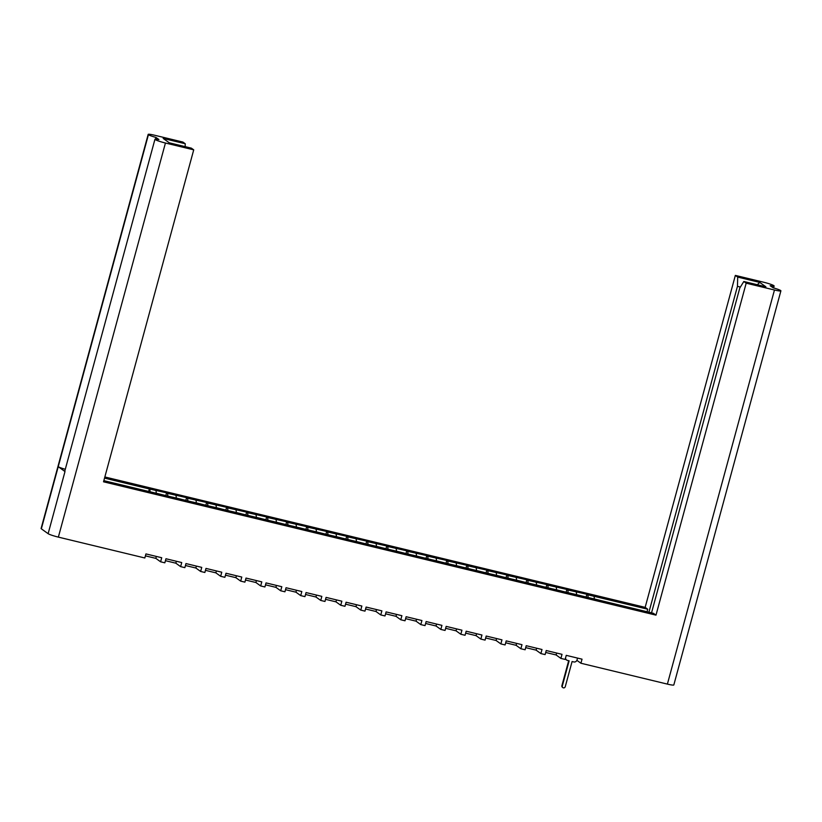 <?xml version="1.0" encoding="UTF-8"?>
<svg xmlns="http://www.w3.org/2000/svg" width="822" height="822" viewBox="0 0 822 822"><rect width="100%" height="100%" fill="white"/><g stroke="black" fill="none" stroke-linecap="round" stroke-linejoin="round"><path stroke-width="1.23" d="M65.298 469.28A8.754 0.904 -164.8 0 1 58.228 466.68L148.422 134.705A8.754 0.904 15.2 0 1 148.176 134.387A8.754 0.904 15.2 0 1 154.608 135.24L182.895 142.062L185.248 143.747L185.176 146.655M104.846 476.966L645.157 607.366L735.351 275.401L763.638 282.223A8.754 0.904 15.2 0 1 773.872 285.666L773.882 285.666A8.754 0.904 15.2 0 1 774.119 285.984A8.754 0.904 15.2 0 1 770.152 285.686L773.091 287.792A8.754 0.904 15.2 0 1 780.653 290.536L780.653 290.536A8.754 0.904 15.2 0 1 780.9 290.854L673.824 684.952A8.754 0.904 -164.8 0 1 667.392 684.11L580.918 663.241L576.89 660.343M103.849 480.654L154.947 492.943A6.299 1.665 103.6 0 0 154.783 492.871L160.999 494.371A6.299 1.665 103.6 0 1 161.163 494.443L154.947 492.943M580.918 663.241L582.027 659.172L566.245 655.36L565.135 659.429L560.902 658.412L562.012 654.333L546.229 650.531L545.12 654.6L540.886 653.582L541.996 649.503L526.214 645.702L525.114 649.77L520.871 648.753L521.98 644.674L506.198 640.872L505.098 644.941L500.865 643.914L501.965 639.845L486.182 636.033L485.083 640.112L480.849 639.084L481.949 635.016L466.177 631.204L465.067 635.283L460.834 634.255L461.933 630.186L446.161 626.374L445.051 630.443L440.818 629.426L441.928 625.357L426.145 621.545L425.036 625.614L420.802 624.597L421.912 620.528L406.13 616.716L405.02 620.785L400.787 619.767L401.896 615.688L386.114 611.887L385.004 615.955L380.771 614.938L381.881 610.859L366.098 607.057L364.989 611.126L360.755 610.099L361.865 606.03L346.083 602.218L344.983 606.297L340.74 605.269L341.849 601.201L326.067 597.389L324.967 601.468L320.734 600.44L321.834 596.371L306.051 592.559L304.952 596.638L300.718 595.611L301.818 591.542L286.046 587.73L284.936 591.799L280.703 590.782L281.812 586.713L266.03 582.901L264.92 586.97L260.687 585.952L261.797 581.873L246.014 578.072L244.905 582.14L240.671 581.123L241.781 577.044L225.999 573.242L224.889 577.311L220.656 576.294L221.765 572.215L205.983 568.413L204.873 572.482L200.64 571.454L201.75 567.386L185.967 563.573L184.858 567.653L180.624 566.625L181.734 562.556L165.952 558.744L164.852 562.823L160.609 561.796L161.718 557.727L145.936 553.915L144.836 557.984L58.362 537.115A8.754 0.904 -164.8 0 1 48.128 533.683L41.347 528.813L148.422 134.705A8.754 0.904 15.2 0 0 155.985 137.449L158.923 139.555A8.754 0.904 15.2 0 0 154.957 139.257A8.754 0.904 15.2 0 0 155.194 139.576A8.754 0.904 15.2 0 0 165.438 143.018L193.725 149.84L103.531 481.805L655.987 615.144L746.181 283.179L774.468 290.002A8.754 0.904 15.2 0 0 780.9 290.854M592.251 598.796A6.299 1.665 103.6 0 1 592.847 598.601L599.074 600.101A6.299 1.665 -76.4 0 1 599.238 600.173L653.408 613.294L655.987 615.144M581.123 595.806A6.299 1.665 103.6 0 1 581.308 595.816A6.299 1.665 103.6 0 1 581.473 595.888L593.022 598.673A6.299 1.665 103.6 0 0 592.847 598.601M561.107 590.977A6.299 1.665 103.6 0 1 561.292 590.977A6.299 1.665 103.6 0 1 561.457 591.059L573.006 593.844A6.299 1.665 103.6 0 0 572.842 593.772L581.308 595.816M541.092 586.148A6.299 1.665 103.6 0 1 541.277 586.148A6.299 1.665 103.6 0 1 541.441 586.23L552.99 589.014A6.299 1.665 103.6 0 0 552.826 588.942L561.292 590.977M521.076 581.318A6.299 1.665 103.6 0 1 521.261 581.318A6.299 1.665 103.6 0 1 521.425 581.401L532.975 584.185A6.299 1.665 103.6 0 0 532.81 584.103L541.277 586.148M501.06 576.479A6.299 1.665 103.6 0 1 501.245 576.489A6.299 1.665 103.6 0 1 501.41 576.571L512.959 579.356A6.299 1.665 103.6 0 0 512.794 579.274L521.261 581.318M481.055 571.65A6.299 1.665 103.6 0 1 481.23 571.66A6.299 1.665 103.6 0 1 481.394 571.732L492.943 574.527A6.299 1.665 103.6 0 0 492.779 574.444L501.245 576.489M461.039 566.82A6.299 1.665 103.6 0 1 461.214 566.831A6.299 1.665 103.6 0 1 461.378 566.903L472.927 569.687A6.299 1.665 103.6 0 0 472.763 569.615L481.23 571.66M441.024 561.991A6.299 1.665 103.6 0 1 441.209 562.001A6.299 1.665 103.6 0 1 441.373 562.073L452.912 564.858A6.299 1.665 103.6 0 0 452.747 564.786L461.214 566.831M421.008 557.162A6.299 1.665 103.6 0 1 421.193 557.172A6.299 1.665 103.6 0 1 421.357 557.244L432.896 560.029A6.299 1.665 103.6 0 0 432.732 559.957L441.209 562.001M400.992 552.333A6.299 1.665 103.6 0 1 401.177 552.333A6.299 1.665 103.6 0 1 401.342 552.415L412.891 555.199A6.299 1.665 103.6 0 0 412.726 555.127L421.193 557.172M380.976 547.503A6.299 1.665 103.6 0 1 381.161 547.503A6.299 1.665 103.6 0 1 381.326 547.586L392.875 550.37A6.299 1.665 103.6 0 0 392.711 550.288L401.177 552.333M360.961 542.664A6.299 1.665 103.6 0 1 361.146 542.674A6.299 1.665 103.6 0 1 361.31 542.756L372.859 545.541A6.299 1.665 103.6 0 0 372.695 545.459L381.161 547.503M340.945 537.835A6.299 1.665 103.6 0 1 341.13 537.845A6.299 1.665 103.6 0 1 341.294 537.917L352.844 540.712A6.299 1.665 103.6 0 0 352.679 540.629L361.146 542.674M320.94 533.005A6.299 1.665 103.6 0 1 321.114 533.016A6.299 1.665 103.6 0 1 321.279 533.088L332.828 535.882A6.299 1.665 103.6 0 0 332.663 535.8L341.13 537.845M300.924 528.176A6.299 1.665 103.6 0 1 301.099 528.186A6.299 1.665 103.6 0 1 301.263 528.258L312.812 531.043A6.299 1.665 103.6 0 0 312.648 530.971L321.114 533.016M280.908 523.347A6.299 1.665 103.6 0 1 281.083 523.357A6.299 1.665 103.6 0 1 281.247 523.429L292.796 526.214A6.299 1.665 103.6 0 0 292.632 526.142L301.099 528.186M260.893 518.518A6.299 1.665 103.6 0 1 261.077 518.518A6.299 1.665 103.6 0 1 261.242 518.6L272.781 521.384A6.299 1.665 103.6 0 0 272.616 521.312L281.083 523.357M240.877 513.688A6.299 1.665 103.6 0 1 241.062 513.688A6.299 1.665 103.6 0 1 241.226 513.771L252.765 516.555A6.299 1.665 103.6 0 0 252.601 516.483L261.077 518.518M220.861 508.859A6.299 1.665 103.6 0 1 221.046 508.859A6.299 1.665 103.6 0 1 221.21 508.941L232.76 511.726A6.299 1.665 103.6 0 0 232.595 511.644L241.062 513.688M200.845 504.02A6.299 1.665 103.6 0 1 201.03 504.03A6.299 1.665 103.6 0 1 201.195 504.112L212.744 506.897A6.299 1.665 103.6 0 0 212.579 506.814L221.046 508.859M180.83 499.19A6.299 1.665 103.6 0 1 181.015 499.201A6.299 1.665 103.6 0 1 181.179 499.273L192.728 502.067A6.299 1.665 103.6 0 0 192.564 501.985L201.03 504.03M161.163 494.443L172.712 497.238A6.299 1.665 103.6 0 0 172.548 497.156L181.015 499.201M149.984 491.792A6.299 1.665 103.6 0 0 149.45 488.998L104.538 478.116M149.45 488.998L166.568 492.82L165.746 495.861M167.739 496.344A6.299 1.665 103.6 0 0 167.215 493.282L166.568 492.82M167.215 493.282L186.584 497.649L185.762 500.69M187.755 501.173A6.299 1.665 103.6 0 0 187.231 498.122L186.584 497.649M187.231 498.122L206.599 502.478L205.777 505.52M207.771 506.003A6.299 1.665 103.6 0 0 207.247 502.951L206.599 502.478M207.247 502.951L226.615 507.318L225.793 510.349M227.786 510.832A6.299 1.665 103.6 0 0 227.262 507.78L226.615 507.318M227.262 507.78L246.631 512.147L245.809 515.178M247.792 515.661A6.299 1.665 103.6 0 0 247.278 512.609L246.631 512.147M247.278 512.609L266.647 516.976L265.814 520.018M267.808 520.49A6.299 1.665 103.6 0 0 267.294 517.439L266.647 516.976M267.294 517.439L286.662 521.806L285.83 524.847M287.823 525.33A6.299 1.665 103.6 0 0 287.31 522.268L286.662 521.806M287.31 522.268L306.678 526.635L305.846 529.676M307.839 530.159A6.299 1.665 103.6 0 0 307.325 527.097L306.678 526.635M307.325 527.097L326.683 531.464L325.861 534.506M327.855 534.988A6.299 1.665 103.6 0 0 327.331 531.926L326.683 531.464M327.331 531.926L346.699 536.293L345.877 539.335M347.87 539.818A6.299 1.665 103.6 0 0 347.346 536.766L346.699 536.293M347.346 536.766L366.715 541.123L365.893 544.164M367.886 544.647A6.299 1.665 103.6 0 0 367.362 541.595L366.715 541.123M367.362 541.595L386.73 545.962L385.908 548.993M387.902 549.476A6.299 1.665 103.6 0 0 387.378 546.424L386.73 545.962M387.378 546.424L406.746 550.791L405.924 553.833M407.918 554.305A6.299 1.665 103.6 0 0 407.393 551.254L406.746 550.791M407.393 551.254L426.762 555.621L425.94 558.662M427.923 559.135A6.299 1.665 103.6 0 0 427.409 556.083L426.762 555.621M427.409 556.083L446.778 560.45L445.945 563.491M447.939 563.974A6.299 1.665 103.6 0 0 447.425 560.912L446.778 560.45M447.425 560.912L466.793 565.279L465.961 568.321M467.954 568.803A6.299 1.665 103.6 0 0 467.441 565.742L466.793 565.279M467.441 565.742L486.809 570.108L485.977 573.15M487.97 573.633A6.299 1.665 103.6 0 0 487.456 570.581L486.809 570.108M487.456 570.581L506.814 574.938L505.992 577.979M507.986 578.462A6.299 1.665 103.6 0 0 507.462 575.41L506.814 574.938M507.462 575.41L526.83 579.777L526.008 582.808M528.001 583.291A6.299 1.665 103.6 0 0 527.477 580.24L526.83 579.777M527.477 580.24L546.846 584.606L546.024 587.638M548.017 588.12A6.299 1.665 103.6 0 0 547.493 585.069L546.846 584.606M547.493 585.069L566.861 589.436L566.039 592.477M568.033 592.95A6.299 1.665 103.6 0 0 567.509 589.898L566.861 589.436M567.509 589.898L586.877 594.265L586.055 597.306M588.049 597.789A6.299 1.665 103.6 0 0 587.524 594.727L586.877 594.265M645.157 607.366L647.726 609.215L593.751 596.227A6.299 1.665 -76.4 0 1 594.285 598.94M193.725 149.84L191.372 148.155L169.311 142.823L163.177 138.425L185.248 143.747M48.128 533.683L65 471.54A8.754 0.904 -164.8 0 1 64.763 471.232L154.957 139.257M155.677 490.498A6.299 1.665 103.6 0 1 156.211 493.21M740.386 287.042L737.457 286.333L648.918 612.215M737.457 286.333L737.704 277.086L759.764 282.419L765.899 286.816L743.828 281.494L746.181 283.179M735.351 275.401L737.704 277.086M647.726 609.215L647.037 611.763M743.828 281.494L739.79 288.008L651.538 612.842M175.682 495.327A6.299 1.665 103.6 0 1 176.227 498.04M171.942 497.361A6.299 1.665 103.6 0 1 172.548 497.156M195.698 500.156A6.299 1.665 103.6 0 1 196.242 502.879M191.958 502.191A6.299 1.665 103.6 0 1 192.564 501.985M215.713 504.996A6.299 1.665 103.6 0 1 216.258 507.708M211.973 507.02A6.299 1.665 103.6 0 1 212.579 506.814M235.729 509.825A6.299 1.665 103.6 0 1 236.274 512.538M231.989 511.849A6.299 1.665 103.6 0 1 232.595 511.644M255.745 514.654A6.299 1.665 103.6 0 1 256.279 517.367M252.005 516.678A6.299 1.665 103.6 0 1 252.601 516.483M275.76 519.483A6.299 1.665 103.6 0 1 276.295 522.196M272.02 521.508A6.299 1.665 103.6 0 1 272.616 521.312M295.776 524.313A6.299 1.665 103.6 0 1 296.31 527.025M292.036 526.337A6.299 1.665 103.6 0 1 292.632 526.142M315.792 529.142A6.299 1.665 103.6 0 1 316.326 531.855M312.052 531.166A6.299 1.665 103.6 0 1 312.648 530.971M335.808 533.971A6.299 1.665 103.6 0 1 336.342 536.684M332.057 536.006A6.299 1.665 103.6 0 1 332.663 535.8M355.813 538.811A6.299 1.665 103.6 0 1 356.358 541.523M352.073 540.835A6.299 1.665 103.6 0 1 352.679 540.629M375.829 543.64A6.299 1.665 103.6 0 1 376.373 546.353M372.089 545.664A6.299 1.665 103.6 0 1 372.695 545.459M395.844 548.469A6.299 1.665 103.6 0 1 396.389 551.182M392.104 550.493A6.299 1.665 103.6 0 1 392.711 550.288M415.86 553.298A6.299 1.665 103.6 0 1 416.405 556.011M412.12 555.323A6.299 1.665 103.6 0 1 412.726 555.127M435.876 558.128A6.299 1.665 103.6 0 1 436.41 560.84M432.136 560.152A6.299 1.665 103.6 0 1 432.732 559.957M455.891 562.957A6.299 1.665 103.6 0 1 456.426 565.67M452.151 564.981A6.299 1.665 103.6 0 1 452.747 564.786M475.907 567.786A6.299 1.665 103.6 0 1 476.441 570.499M472.167 569.821A6.299 1.665 103.6 0 1 472.763 569.615M495.923 572.615A6.299 1.665 103.6 0 1 496.457 575.338M492.183 574.65A6.299 1.665 103.6 0 1 492.779 574.444M515.939 577.455A6.299 1.665 103.6 0 1 516.473 580.168M512.188 579.479A6.299 1.665 103.6 0 1 512.794 579.274M535.944 582.284A6.299 1.665 103.6 0 1 536.489 584.997M532.204 584.308A6.299 1.665 103.6 0 1 532.81 584.103M555.96 587.114A6.299 1.665 103.6 0 1 556.504 589.826M552.22 589.138A6.299 1.665 103.6 0 1 552.826 588.942M575.975 591.943A6.299 1.665 103.6 0 1 576.52 594.655M572.235 593.967A6.299 1.665 103.6 0 1 572.842 593.772M41.347 528.813A8.754 0.904 -164.8 0 1 41.1 528.495L148.176 134.387M560.902 658.412L556.124 654.97L545.705 652.463M540.886 653.582L536.108 650.14L525.69 647.633M520.871 648.753L516.093 645.311L505.674 642.794M500.865 643.914L496.077 640.482L485.658 637.964M480.849 639.084L476.061 635.653L465.642 633.135M460.834 634.255L456.046 630.823L445.637 628.306M440.818 629.426L436.03 625.994L425.621 623.477M420.802 624.597L416.024 621.155L405.606 618.647M400.787 619.767L396.009 616.325L385.59 613.818M380.771 614.938L375.993 611.496L365.574 608.989M360.755 610.099L355.977 606.667L345.559 604.149M340.74 605.269L335.962 601.838L325.543 599.32M320.734 600.44L315.946 597.008L305.527 594.491M300.718 595.611L295.93 592.179L285.511 589.662M280.703 590.782L275.915 587.35L265.506 584.832M260.687 585.952L255.899 582.51L245.49 580.003M240.671 581.123L235.893 577.681L225.475 575.174M220.656 576.294L215.878 572.852L205.459 570.334M200.64 571.454L195.862 568.023L185.443 565.505M180.624 566.625L175.846 563.193L165.428 560.676M160.609 561.796L155.831 558.364L145.412 555.847M58.228 466.68L65 471.54M556.648 653.038L556.124 654.97M536.632 648.209L536.108 650.14M516.617 643.379L516.093 645.311M496.601 638.55L496.077 640.482M476.585 633.721L476.061 635.653M456.57 628.892L456.046 630.823M436.564 624.062L436.03 625.994M416.548 619.233L416.024 621.155M396.533 614.394L396.009 616.325M376.517 609.564L375.993 611.496M356.501 604.735L355.977 606.667M336.486 599.906L335.962 601.838M316.47 595.077L315.946 597.008M296.454 590.247L295.93 592.179M276.439 585.418L275.915 587.35M256.433 580.579L255.899 582.51M236.417 575.749L235.893 577.681M216.402 570.92L215.878 572.852M196.386 566.091L195.862 568.023M176.37 561.262L175.846 563.193M156.355 556.432L155.831 558.364M155.543 139.103L155.985 137.449M149.357 488.926L148.659 491.474M757.278 284.731L759.764 282.419M565.526 657.99A2.733 2.62 125.7 0 0 567.478 660.415L569.143 660.816L562.31 685.98A1.572 1.51 125.7 0 0 562.865 687.613A1.572 1.51 125.7 0 0 565.259 686.689L572.091 661.535L573.766 661.936A2.733 2.62 125.7 0 0 577.044 659.922L577.547 658.083M562.865 687.613L562.454 687.315A1.572 1.51 -54.3 0 1 561.899 685.682L568.68 660.703M566.594 660.015L566.183 659.717A2.733 2.62 -54.3 0 1 565.341 658.679M599.238 600.173L593.022 598.673M581.473 595.888L573.006 593.844M561.457 591.059L552.99 589.014M541.441 586.23L532.975 584.185M521.425 581.401L512.959 579.356M501.41 576.571L492.943 574.527M481.394 571.732L472.927 569.687M461.378 566.903L452.912 564.858M441.373 562.073L432.896 560.029M421.357 557.244L412.891 555.199M401.342 552.415L392.875 550.37M381.326 547.586L372.859 545.541M361.31 542.756L352.844 540.712M341.294 537.917L332.828 535.882M321.279 533.088L312.812 531.043M301.263 528.258L292.796 526.214M281.247 523.429L272.781 521.384M261.242 518.6L252.765 516.555M241.226 513.771L232.76 511.726M221.21 508.941L212.744 506.897M201.195 504.112L192.728 502.067M181.179 499.273L172.712 497.238M587.524 594.727L593.751 596.227M165.438 143.018L58.362 537.115M667.392 684.11L774.468 290.002M773.584 287.936L774.119 285.984"/></g></svg>
